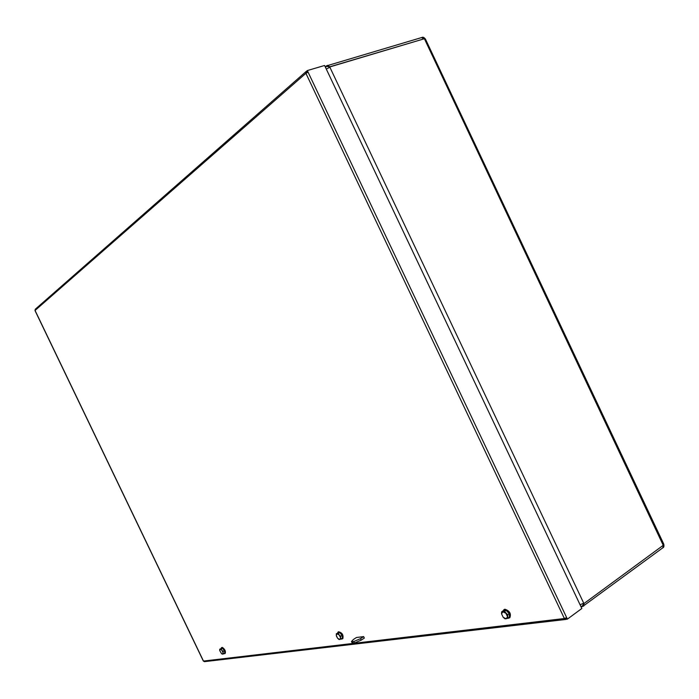 <?xml version="1.0" encoding="UTF-8"?>
<svg xmlns="http://www.w3.org/2000/svg" width="699" height="699" viewBox="0 0 699 699"><rect width="100%" height="100%" fill="white"/><g stroke="black" fill="none" stroke-linecap="round" stroke-linejoin="round"><path stroke-width="1.05" d="M584.023 603.508L663.229 545.316L584.023 603.508L583.761 606.007L581 606.715L582.267 606.583M663.229 545.316L662.888 547.754L582.625 606.522M325.577 67.253L326.092 66.291L329.657 66.842M325.69 67.803L326.057 66.335L327.516 65.339L329.788 66.798L424.188 38.794L329.858 66.929M326.241 66.108L326.686 65.732M421.523 37.659L424.59 39.144L663.176 545.194M35.125 310.583L203.4 660.913M503.883 609.677L504.896 609.213C509.632 610.839 511.301 613.635 509.886 617.601L509.676 617.733M221.566 647.597L222.326 647.396C224.921 649.214 225.882 651.223 225.192 653.416L225.008 653.495M338.342 631.896L338.517 631.747C342.134 632.639 343.585 634.937 342.842 638.633L342.65 638.737M363.646 636.606L356.446 637.505L353.31 639.55L351.475 641.542L352.182 643.019L354.515 642.984L361.2 640.153L364.354 638.082L363.646 636.606L360.492 638.668L353.808 641.507L351.475 641.542M306.494 71.333L305.9 73.299L35.064 310.461L35.291 309.238M204.414 661.656L565.683 619.463L564.399 618.519L203.47 661.062L204.501 661.647M565.683 619.463L566.251 619.235M307.071 72.547L306.485 71.307L307.324 70.564L308.076 72.137L305.9 73.299L564.399 618.519L566.653 617.593L567.387 619.131L566.26 619.262L565.718 618.117M307.324 70.564L324.589 65.479L581.839 608.488L567.387 619.131M337.6 632.901L338.141 631.992C341.767 632.883 343.209 635.181 342.475 638.877L341.435 638.991M340.474 633.495L341.462 634.64M336.271 633.748L337.049 633.757L336.263 635.391L337.634 638.274L336.402 636.09L336.271 633.748L339.679 632.569L342.056 635.33L342.44 638.344L339.024 639.515L337.634 638.274L339.81 639.524L340.614 637.89L341.016 639.262M337.049 633.757L338.255 633.486L339.233 635.007L337.049 633.757M339.679 632.569L338.255 633.486M339.233 635.007L340.623 636.247L340.614 637.89L339.233 635.007M342.056 635.33L340.623 636.247M220.98 648.427L221.985 647.597C224.58 649.423 225.541 651.433 224.851 653.626L224.012 653.626M222.946 648.855L224.064 650.245M224.423 651.066L224.606 652.062M219.696 649.214L220.229 649.231L219.739 650.603L219.696 649.214L222.439 648.226L224.344 650.594L224.798 653.146L222.588 654.15L221.417 653.591M219.739 650.603L221.644 653.783L222.588 654.15L223.077 652.779L223.497 653.941M220.229 649.231L221.137 649.021L221.898 650.323L220.229 649.231M222.439 648.226L221.137 649.021M221.898 650.323L223.042 651.389L223.077 652.779L221.898 650.323M224.344 650.594L223.042 651.389M502.922 610.943L504.495 609.493C509.23 611.118 510.89 613.923 509.484 617.89L508.164 618.222M501.655 611.817L502.878 611.791L501.533 613.818L501.655 611.817L503.21 610.734L506.102 610.349L509.221 613.652L509.422 617.331L506.19 618.772L507.544 616.745L505.884 613.25L502.878 611.791L504.556 611.442L507.666 614.744L507.876 618.432M506.102 610.349L504.556 611.442M509.221 613.652L507.666 614.744M506.19 618.772L504.966 618.79L503.193 617.304L506.19 618.772M503.193 617.304L501.533 613.818L503.193 617.304M580.651 605.989L582.005 606.592L583.84 603.403L329.762 66.999M580.074 604.766L583.621 603.228M326.293 69.079L329.762 67.296M663.22 544.783L663.735 544.04L425.464 39.144L424.59 39.144M308.076 72.137L566.653 617.593M361.2 640.153L360.492 638.668M353.808 641.507L354.515 642.984M353.082 643.15L352.375 641.673M326.459 65.907L421.934 37.466C422.93 36.864 424.101 37.405 425.446 39.092M663.762 544.102C664.155 546.277 663.867 547.5 662.888 547.754M325.271 66.929L326.363 65.986M34.994 310.557L203.348 661.044M306.031 71.586L35.23 309.29"/></g></svg>
